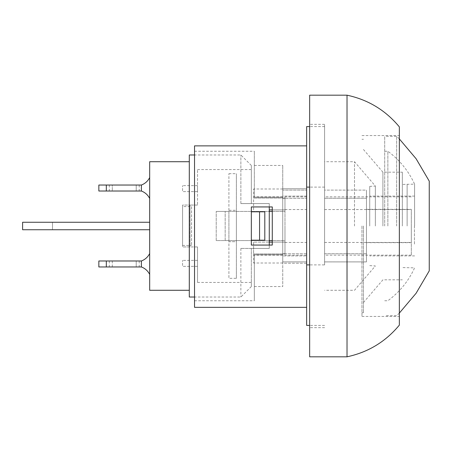 <?xml version="1.0" encoding="UTF-8"?>
<svg xmlns="http://www.w3.org/2000/svg" width="452" height="452" viewBox="0 0 452 452"><rect width="100%" height="100%" fill="white"/><g stroke="black" fill="none" stroke-linecap="round" stroke-linejoin="round"><path stroke-width="0.34" stroke-dasharray="2.26 1.69" d="M309.648 356.814L309.648 95.186M324.598 226L324.598 124.34L324.598 226M324.598 264.895L324.598 126.583L324.598 264.895L309.648 264.895M347.023 95.186L347.023 356.814M399.348 126.876L399.348 325.124M399.348 226L399.348 316.451L399.348 226M361.973 226L361.973 316.451L361.973 226M306.659 196.1L282.737 196.1L282.737 188.772L282.737 263.228L282.737 188.772L282.737 196.1L306.659 196.1L306.659 188.772L306.659 196.1M306.659 188.772L282.737 188.772L306.659 188.772L306.659 263.228L282.737 263.228L282.737 262.075L282.737 263.228L306.659 263.228L306.659 188.772M254.329 197.219L254.329 151.25L254.329 197.219L254.329 165.449L254.329 197.219L282.737 197.219L282.737 254.781L282.737 165.449L282.737 197.219L254.329 197.219M194.529 197.219L194.529 300.749L194.529 197.219M254.329 254.781L282.737 254.781L282.737 286.551L282.737 254.781L254.329 254.781L254.329 300.749L254.329 254.781L254.329 286.551L254.329 254.781L282.737 254.781L254.329 254.781M251.34 245.063L272.273 245.063L272.273 206.937L251.34 206.937L251.34 245.063L251.34 206.937L272.273 206.937L272.273 245.063L251.34 245.063L272.273 245.063L272.273 206.937L251.34 206.937L251.34 245.063M282.737 189.925L282.737 188.998L282.737 189.925M282.737 262.075L282.737 255.9L282.737 262.075M251.34 240.204L251.34 211.796L251.34 240.204L251.34 211.796L251.34 240.204L264.799 240.204L251.34 240.204L264.799 240.204L264.799 211.796L259.561 211.796L259.561 240.204M306.659 255.9L306.659 263.228L306.659 255.9L282.737 255.9L306.659 255.9M324.598 187.105L309.648 187.105M306.659 325.417L306.659 126.583M306.659 261.9L306.659 190.1L306.659 261.9L306.659 253.742L306.659 261.9L282.737 261.9L282.737 253.742L282.737 261.9L306.659 261.9M306.659 145.866L306.659 307.332L306.659 145.866L194.529 145.866L194.529 307.332L306.659 307.332M306.659 226L306.659 242.447L306.659 226M216.209 240.577L216.209 211.423L216.209 240.577L284.98 240.577L284.98 211.423L216.209 211.423L225.175 211.423L225.175 240.577L216.209 240.577L216.209 211.423L216.209 240.577L225.175 240.577L225.175 211.423L228.915 211.423L228.915 240.577L225.175 240.577L228.915 240.577L228.915 211.423L216.209 211.423L284.98 211.423L284.98 240.577L216.209 240.577M306.659 253.742L282.737 253.742L284.98 253.742L284.98 242.114L284.98 255.154L284.98 253.742L306.659 253.742M282.737 190.1L282.737 198.258L282.737 190.1L306.659 190.1L282.737 190.1M269.279 209.886L284.98 209.886L284.98 198.258L282.737 198.258L284.98 198.258L284.98 209.886L272.273 209.886M253.583 209.886L253.583 196.846L253.583 209.886M272.273 242.114L284.98 242.114L284.98 253.911L253.583 253.911L284.98 253.911L284.98 240.577L284.98 253.911L284.98 242.114L253.583 242.114L253.583 253.911L253.583 242.114L269.279 242.114M284.98 198.089L284.98 211.423L284.98 198.089L284.98 209.886L284.98 198.089L253.583 198.089L284.98 198.089M284.98 198.258L284.98 196.846L284.98 198.258L306.659 198.258L284.98 198.258M284.98 226L284.98 242.447L284.98 226M269.279 211.423L272.273 211.423M272.273 240.577L236.39 240.577L236.39 210.304L228.915 210.304L228.915 211.423L236.39 211.423L228.915 211.423L228.915 210.304L236.39 210.304L236.39 240.577L269.279 240.577M228.915 240.577L236.39 240.577L228.915 240.577L228.915 241.696L236.39 241.696L236.39 240.577L236.39 241.696L228.915 241.696L228.915 240.577M253.583 242.114L253.583 255.154L253.583 242.114M253.583 198.089L253.583 188.998L253.583 198.089M253.583 253.911L253.583 263.002L253.583 253.911M402.342 226L402.342 172.178L402.342 226M382.906 226L382.906 172.178L382.906 226M363.47 226L363.47 312.711L363.47 226M236.39 278.325L236.39 173.675L236.39 278.325L228.915 278.325L228.915 173.675L228.915 278.325M149.68 161.714L149.68 290.286M189.298 161.714L189.298 290.286L189.298 161.714M189.298 154.985L189.298 297.015M269.279 206.937L269.279 203.575L251.34 203.575L251.34 169.562L251.34 203.575L269.279 203.575L269.279 248.425L251.34 248.425L269.279 248.425L269.279 203.575L269.279 245.063M149.68 198.49L149.68 177.563L149.68 198.49C147.872 194.936 145.109 192.445 141.386 191.015L98.847 191.015L98.847 185.037L106.322 185.037L106.322 191.015M149.68 274.437L149.68 253.51L149.68 274.437C147.872 270.884 145.109 268.392 141.386 266.962L98.847 266.962L98.847 260.985L106.322 260.985L106.322 266.962M149.68 229.74L149.68 222.26L149.68 229.74L149.68 222.26L149.68 229.74L52.5 229.74L52.5 222.26L52.5 229.74L149.68 229.74L22.6 229.74L22.6 222.26L149.68 222.26M251.34 248.425L251.34 286.551L251.34 248.425L240.876 248.425L269.279 248.425L251.34 248.425M197.518 246.933L197.518 282.438L197.518 246.933L190.043 246.933L190.043 205.067L190.043 246.933L182.568 246.933L182.568 205.067L190.043 205.067L182.568 205.067L182.568 246.933L197.518 246.933M197.518 205.067L190.043 205.067L197.518 205.067L197.518 169.562L197.518 205.067M197.518 191.614L197.518 185.636L197.518 191.614L182.568 191.614L182.568 185.636L182.568 191.614L197.518 191.614M197.518 266.364L197.518 260.386L197.518 266.364L182.568 266.364L182.568 260.386L182.568 266.364L197.518 266.364M197.518 260.386L182.568 260.386L197.518 260.386M197.518 185.636L182.568 185.636L197.518 185.636M182.568 206.564L182.568 245.436L182.568 206.564L191.541 206.564L191.541 245.436L191.541 206.564M240.876 203.575L269.279 203.575L240.876 203.575L251.34 203.575L251.34 165.449L251.34 203.575L240.876 203.575L240.876 154.985L240.876 203.575M240.876 248.425L240.876 297.015L240.876 248.425M251.34 211.796L259.561 211.796M251.34 165.449L240.876 154.985L194.529 154.985M136.221 260.985L136.221 266.962L136.221 260.985L139.21 260.985L112.305 260.985L136.221 260.985M136.221 266.962L112.305 266.962L112.305 260.985L109.311 260.985L112.305 260.985L112.305 266.962L109.311 266.962L136.221 266.962M106.322 260.985L141.386 260.985L141.386 266.962M141.386 260.985C145.109 259.555 147.872 257.064 149.68 253.51M106.322 185.037L141.386 185.037L141.386 191.015M112.305 191.015L139.21 191.015L112.305 191.015L112.305 185.037L136.221 185.037L112.305 185.037L112.305 191.015M136.221 191.015L136.221 185.037L136.221 191.015M136.221 185.037L139.21 185.037L136.221 185.037M141.386 185.037C145.109 183.608 147.872 181.116 149.68 177.563M407.122 226L407.122 184.139L407.122 226M414.597 226L414.597 184.139L414.597 226M387.867 226L387.867 151.25L387.867 226M384.697 226L384.697 136.295L384.697 226M396.658 226L396.658 136.295L396.658 226M429.253 181.15L429.253 270.85M429.253 226L429.253 207.31L429.253 226M429.4 207.31L429.4 244.69M369.747 226L369.747 186.382L369.747 226M375.352 226L375.352 186.043L375.352 226M414.45 226L414.45 244.69L414.45 226M354.498 226L354.498 161.714L354.498 226M324.598 253.742L324.598 261.9L366.459 261.9L366.459 253.742L324.598 253.742L324.598 255.154L324.598 253.742L366.459 253.742L366.459 190.1L324.598 190.1L324.598 198.258L324.598 190.1L366.459 190.1L366.459 198.258L324.598 198.258L366.459 198.258L366.459 261.9L324.598 261.9L324.598 253.742M366.459 209.332L411.309 209.332L411.309 255.154L411.309 242.667L366.459 242.667M324.598 190.1L324.598 261.9L324.598 190.1M366.459 190.1L366.459 261.9L366.459 190.1M411.309 226L411.309 242.447L411.309 226M411.309 209.332L411.309 242.667M324.598 124.34L309.648 124.34M324.598 327.66L309.648 327.66M361.973 316.451L399.348 316.451M361.973 135.549L399.348 135.549M194.529 300.749L254.329 300.749M194.529 151.25L254.329 151.25M254.329 165.449L282.737 165.449M254.329 286.551L282.737 286.551M324.598 126.583L309.648 126.583M324.598 325.417L309.648 325.417M282.737 196.846L253.583 196.846M282.737 255.154L253.583 255.154M284.98 242.447L306.659 242.447M284.98 209.553L306.659 209.553M306.659 196.846L284.98 196.846M306.659 255.154L284.98 255.154M363.47 302.495L382.906 279.822L402.342 279.822M363.47 149.505L382.906 172.178L402.342 172.178M361.973 312.711L363.47 312.711M361.973 139.289L363.47 139.289M282.737 188.998L253.583 188.998M282.737 263.002L253.583 263.002M228.915 173.675L236.39 173.675M197.518 282.438L251.34 282.438M197.518 169.562L251.34 169.562M182.568 245.436L191.541 245.436M251.34 286.551L240.876 297.015L194.529 297.015M139.21 260.985L139.21 266.962M109.311 260.985L109.311 266.962M109.311 185.037L109.311 191.015M139.21 185.037L139.21 191.015M384.697 151.25L387.867 151.25C399.596 159.923 408.506 170.884 414.597 184.139L402.342 184.427M384.697 300.749L387.867 300.749C399.596 292.077 408.506 281.116 414.597 267.861L402.342 267.573M399.348 138.917L396.658 136.295L384.697 136.295M399.348 313.083L396.658 315.705L384.697 315.705M369.747 265.618L375.352 265.957L354.498 290.286L324.598 290.286M369.747 186.382L375.352 186.043L354.498 161.714L324.598 161.714M414.597 196.1L369.747 196.1M414.597 255.9L369.747 255.9M411.309 196.846L324.598 196.846M411.309 255.154L324.598 255.154M324.598 242.447L411.309 242.447M324.598 209.553L411.309 209.553"/><path stroke-width="0.68" d="M309.648 226L309.648 356.814L347.023 356.814L347.023 95.186L309.648 95.186L309.648 226M347.023 356.814C368.126 352.294 385.567 341.729 399.348 325.124L399.348 126.876C385.567 110.271 368.126 99.706 347.023 95.186M272.273 245.063L251.34 245.063L251.34 206.937L272.273 206.937L272.273 245.063M309.648 187.105L306.659 187.105L306.659 325.417L309.648 325.417M309.648 264.895L306.659 264.895M309.648 126.583L306.659 126.583L306.659 187.105M306.659 145.866L194.529 145.866L194.529 307.332L306.659 307.332M272.273 209.886L269.279 209.886M269.279 242.114L272.273 242.114M272.273 211.423L269.279 211.423M269.279 240.577L272.273 240.577M189.298 290.286L149.68 290.286L149.68 161.714L189.298 161.714M194.529 297.015L189.298 297.015L189.298 154.985L194.529 154.985M269.279 245.063L269.279 206.937M251.34 240.204L264.799 240.204L264.799 211.796L251.34 211.796M259.561 240.204L259.561 211.796M149.68 222.26L22.6 222.26L22.6 229.74L149.68 229.74M106.322 260.985L141.386 260.985L141.386 266.962L106.322 266.962L106.322 260.985L98.847 260.985L98.847 266.962L106.322 266.962M141.386 260.985C145.109 259.555 147.872 257.064 149.68 253.51M141.386 266.962C145.109 268.392 147.872 270.884 149.68 274.437M106.322 191.015L141.386 191.015L141.386 185.037L98.847 185.037L98.847 191.015L106.322 191.015L106.322 185.037M141.386 191.015C145.109 192.445 147.872 194.936 149.68 198.49M141.386 185.037C145.109 183.608 147.872 181.116 149.68 177.563M399.348 313.083L416.106 293.246L429.253 270.85L429.253 181.15L416.106 158.754L399.348 138.917M429.253 244.69L429.253 207.31"/></g></svg>
